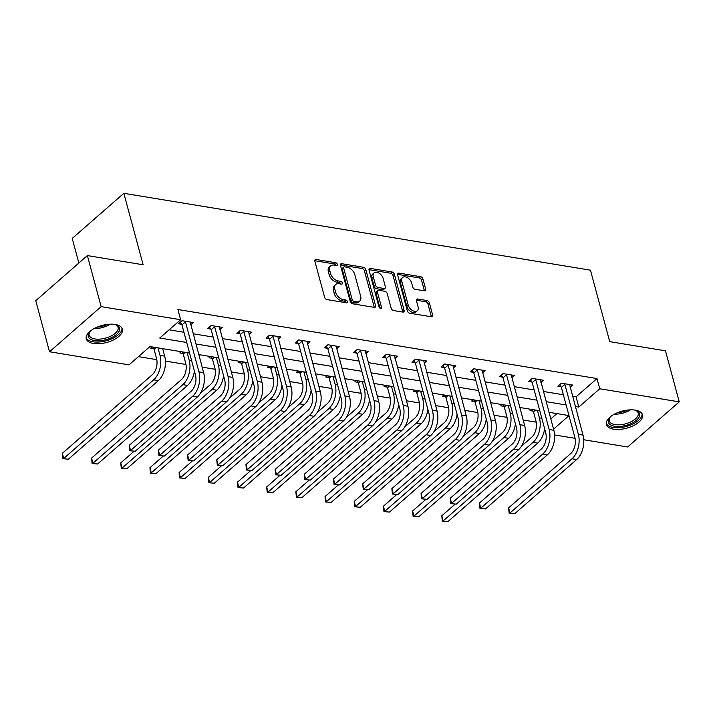 <?xml version="1.0" encoding="UTF-8"?>
<svg xmlns="http://www.w3.org/2000/svg" width="715" height="715" viewBox="0 0 715 715"><rect width="100%" height="100%" fill="white"/><g stroke="black" fill="none" stroke-linecap="round" stroke-linejoin="round"><path stroke-width="1.07" d="M337.337 264.318A1.645 1.046 48.9 0 0 335.666 262.709L316.155 259.491A2.351 1.493 48.9 0 0 315.145 259.724A2.351 1.493 48.9 0 0 314.859 261.198L324.592 297.27A2.351 1.493 48.9 0 0 326.969 299.576L346.48 302.794A1.645 1.046 48.9 0 0 347.186 302.624A1.645 1.046 48.9 0 0 347.392 301.596A1.645 1.046 48.9 0 0 345.729 299.987L343.2 299.567A7.534 4.782 48.9 0 1 335.594 292.185L334.781 289.182A7.534 4.782 48.9 0 1 335.701 284.481A7.534 4.782 48.9 0 1 338.928 283.739L341.457 284.15A1.645 1.046 48.9 0 0 342.163 283.989A1.645 1.046 48.9 0 0 342.36 282.961A1.645 1.046 48.9 0 0 340.697 281.344L338.177 280.932A7.534 4.782 48.9 0 1 330.562 273.55L329.758 270.538A7.534 4.782 48.9 0 1 330.679 265.837A7.534 4.782 48.9 0 1 333.905 265.095L336.425 265.515A1.645 1.046 48.9 0 0 337.131 265.354A1.645 1.046 48.9 0 0 337.337 264.318M335.907 265.426A1.645 1.046 48.9 0 0 334.271 263.924L314.788 260.716L316.155 259.491M345.962 302.704A1.645 1.046 48.9 0 0 344.335 301.203L341.806 300.792L343.2 299.567M340.93 284.07A1.645 1.046 48.9 0 0 339.303 282.568L336.774 282.148L338.177 280.932M613.55 429.152A18.706 8.821 -15.1 0 1 606.383 424.522A18.706 8.821 -15.1 0 1 615.266 413.717A18.706 8.821 -15.1 0 1 635.322 410.133A18.706 8.821 -15.1 0 1 642.499 414.772A18.706 8.821 -15.1 0 1 633.615 425.577A18.706 8.821 -15.1 0 1 613.55 429.152M93.451 343.477A18.706 8.821 -15.1 0 1 86.274 338.839A18.706 8.821 -15.1 0 1 95.158 328.033A18.706 8.821 -15.1 0 1 115.222 324.458A18.706 8.821 -15.1 0 1 122.39 329.097A18.706 8.821 -15.1 0 1 113.506 339.902A18.706 8.821 -15.1 0 1 93.451 343.477M424.37 290.817A2.351 1.493 48.9 0 0 425.38 290.585A2.351 1.493 48.9 0 0 425.666 289.119L422.931 279.002A2.351 1.493 48.9 0 0 420.554 276.687L398.89 273.121A2.351 1.493 48.9 0 0 397.88 273.353A2.351 1.493 48.9 0 0 397.594 274.819L407.327 310.9A2.351 1.493 48.9 0 0 409.704 313.206L431.368 316.772A2.351 1.493 48.9 0 0 432.378 316.539A2.351 1.493 48.9 0 0 432.664 315.074L429.366 302.847A2.351 1.493 48.9 0 0 426.989 300.541L417.721 299.013A2.351 1.493 48.9 0 0 416.711 299.245A2.351 1.493 48.9 0 0 416.425 300.711L418.06 306.78A6.301 3.995 48.9 0 1 417.292 310.712A6.301 3.995 48.9 0 1 412.278 310.417A6.301 3.995 48.9 0 1 408.229 305.162L401.821 281.406A6.301 3.995 48.9 0 1 402.59 277.474A6.301 3.995 48.9 0 1 407.613 277.769A6.301 3.995 48.9 0 1 411.652 283.024L412.716 286.983A2.351 1.493 48.9 0 0 415.093 289.289L424.37 290.817A2.351 1.493 48.9 0 0 424.272 290.335L421.537 280.217A2.351 1.493 48.9 0 0 419.16 277.912L397.513 274.346L398.89 273.121M189.564 353.076L149.962 346.56L129.031 364.847L49.523 351.753L35.75 300.702L87.373 255.586L143.125 264.773L123.847 193.309L590.447 270.172L609.725 341.636L665.477 350.824L679.25 401.866L627.627 446.982L583.762 439.752M87.373 255.586L101.146 306.637L180.663 319.73L159.731 338.025L186.695 342.467M572.545 396.271L576.058 396.852L596.98 378.557L177.91 309.524L180.663 319.73M596.98 378.557L599.742 388.763L679.25 401.866M365.821 269.591A2.351 1.493 48.9 0 0 363.443 267.285L341.779 263.71A2.351 1.493 48.9 0 0 340.769 263.942A2.351 1.493 48.9 0 0 340.483 265.417L350.216 301.489A2.351 1.493 48.9 0 0 352.593 303.795L374.258 307.37A2.351 1.493 48.9 0 0 375.268 307.137A2.351 1.493 48.9 0 0 375.554 305.663L365.821 269.591L364.427 270.806A2.351 1.493 48.9 0 0 362.049 268.5L340.403 264.934M370.334 268.42L391.999 271.986A2.351 1.493 48.9 0 1 394.376 274.292L404.109 310.364A2.351 1.493 48.9 0 1 403.823 311.838A2.351 1.493 48.9 0 1 402.813 312.071L393.545 310.542A2.351 1.493 48.9 0 1 391.168 308.237L387.217 293.606A2.351 1.493 48.9 0 0 384.84 291.3L378.691 290.281A2.351 1.493 48.9 0 0 377.681 290.513A2.351 1.493 48.9 0 0 377.395 291.988L381.506 307.218A1.645 1.046 48.9 0 1 381.301 308.245A1.645 1.046 48.9 0 1 379.987 308.174A1.645 1.046 48.9 0 1 378.932 306.798L369.038 270.118A2.351 1.493 48.9 0 1 369.324 268.652A2.351 1.493 48.9 0 1 370.334 268.42L368.958 269.618M123.847 193.309L72.224 238.426L78.856 263.031M169.124 329.812L183.943 332.252M193.13 333.771L213.133 337.06M222.32 338.579L242.314 341.868M251.501 343.388L271.503 346.677M280.691 348.196L300.684 351.485M309.872 352.995L329.874 356.293M339.062 357.804L359.055 361.102M368.243 362.612L388.245 365.91M397.433 367.421L417.426 370.719M426.614 372.229L446.616 375.527M455.804 377.037L475.797 380.335M484.993 381.846L504.987 385.144M514.174 386.654L534.168 389.952M543.364 391.463L563.357 394.76M190.699 324.762L193.238 322.554L182.012 320.704L178.518 323.752L181.556 324.253M219.889 329.57L222.419 327.363L211.193 325.513L207.708 328.56L210.746 329.061M249.079 334.379L251.608 332.171L240.383 330.321L236.897 333.369L239.927 333.869M278.26 339.187L280.789 336.98L269.564 335.129L266.078 338.177L269.117 338.678M307.45 343.995L309.979 341.788L298.754 339.938L295.268 342.986L298.298 343.486M336.631 348.804L339.16 346.596L327.935 344.746L324.449 347.794L327.488 348.294M365.821 353.612L368.35 351.405L357.125 349.555L353.639 352.602L356.669 353.103M395.002 358.421L397.531 356.213L386.306 354.363L382.82 357.411L385.859 357.911M424.192 363.229L426.721 361.012L415.495 359.171L412.01 362.219L415.04 362.719M453.373 368.037L455.902 365.821L444.676 363.971L441.191 367.027L444.23 367.528M482.562 372.846L485.092 370.629L473.866 368.779L470.381 371.827L473.41 372.327M511.743 377.654L514.282 375.438L503.056 373.588L499.562 376.635L502.6 377.136M540.933 382.462L543.463 380.246L532.237 378.396L528.751 381.444L531.79 381.944M570.114 387.271L572.652 385.054L561.427 383.204L557.932 386.252L560.971 386.752M138.424 356.642L156.791 359.663M165.433 361.093L185.98 364.471M202.139 367.135L215.161 369.28M231.32 371.943L244.351 374.088M260.51 376.751L273.532 378.896M289.691 381.56L302.722 383.705M318.881 386.368L331.903 388.513M348.062 391.177L361.093 393.322M377.252 395.985L390.274 398.13M406.433 400.793L419.464 402.938M435.623 405.593L448.654 407.747M464.804 410.401L477.834 412.555M493.994 415.209L507.024 417.354M523.174 420.018L536.205 422.163M550.773 418.936L556.896 413.592M152.036 346.9L150.615 348.142L153.654 348.643M162.797 349.152L163.261 348.75M181.226 351.709L179.805 352.951L182.834 353.451M210.407 356.517L208.986 357.759L212.024 358.26M239.596 361.325L238.175 362.568L241.205 363.068M268.777 366.134L267.356 367.376L270.395 367.868M297.967 370.933L296.546 372.175L299.576 372.676M327.148 375.741L325.727 376.984L328.766 377.484M356.338 380.55L354.917 381.792L357.947 382.293M385.519 385.358L384.098 386.601L387.137 387.101M414.709 390.167L413.288 391.409L416.327 391.909M443.89 394.975L442.469 396.217L445.508 396.718M473.08 399.783L471.659 401.026L474.697 401.526M502.261 404.592L500.84 405.834L503.878 406.334M531.451 409.4L530.029 410.642L533.068 411.143M49.523 351.753L101.146 306.637M575.075 438.322L554.572 434.943M568.979 415.585L548.977 412.287M539.789 410.776L519.796 407.479M510.608 405.968L490.606 402.67M481.418 401.16L461.425 397.862M452.238 396.351L432.235 393.053M423.048 391.543L403.054 388.245M393.867 386.735L373.865 383.437M364.677 381.926L344.684 378.637M335.496 377.118L315.494 373.829M306.306 372.309L286.313 369.02M277.116 367.501L257.123 364.212M247.935 362.693L227.933 359.404M218.745 357.884L198.752 354.595M553.526 429.152L568.988 415.638M575.298 406.478L578.81 407.058L599.742 388.763M195.883 343.978L215.885 347.276M225.073 348.786L245.066 352.075M254.263 353.594L274.256 356.883M283.444 358.403L303.437 361.692M312.634 363.211L332.627 366.5M341.815 368.019L361.817 371.308M371.005 372.828L390.998 376.117M400.185 377.636L420.188 380.925M429.375 382.436L449.369 385.734M458.556 387.244L478.558 390.542M487.746 392.052L507.739 395.35M516.927 396.861L536.929 400.159M546.117 401.669L566.11 404.967M576.058 396.852L578.81 407.058M330.679 265.837L329.284 267.061A7.534 4.782 48.9 0 0 328.364 271.763L329.758 270.538M336.774 282.148A7.534 4.782 48.9 0 1 329.168 274.766L328.364 271.763M335.701 284.481L334.307 285.696A7.534 4.782 48.9 0 0 333.387 290.397L334.781 289.182M341.806 300.792A7.534 4.782 48.9 0 1 334.2 293.409L333.387 290.397M374.24 307.361A2.351 1.493 48.9 0 0 374.159 306.887L364.427 270.806M344.55 266.856A1.645 1.046 48.9 0 0 343.844 267.017A1.645 1.046 48.9 0 0 343.647 268.045L352.191 299.71A1.645 1.046 48.9 0 0 353.854 301.319L356.517 301.766A7.534 4.782 48.9 0 0 359.743 301.024A7.534 4.782 48.9 0 0 360.664 296.314L354.819 274.667A7.534 4.782 48.9 0 0 347.213 267.294L344.55 266.856M343.844 267.017L342.449 268.232A1.645 1.046 48.9 0 0 342.253 269.26L343.647 268.045M359.743 301.024L358.349 302.239A7.534 4.782 48.9 0 1 355.123 302.981L352.459 302.543A1.645 1.046 48.9 0 1 350.797 300.926L342.253 269.26M368.958 269.644L390.605 273.21L391.999 271.986M402.795 312.062A2.351 1.493 48.9 0 0 402.715 311.588L392.982 275.516A2.351 1.493 48.9 0 0 390.605 273.21M377.681 290.513L376.287 291.738A2.351 1.493 48.9 0 0 376.001 293.204L380.04 308.201M383.124 278.421A6.301 3.995 48.9 0 0 379.075 273.166A6.301 3.995 48.9 0 0 374.061 272.871A6.301 3.995 48.9 0 0 373.293 276.803L375.554 285.169A2.351 1.493 48.9 0 0 377.931 287.475L384.08 288.494A2.351 1.493 48.9 0 0 385.09 288.261A2.351 1.493 48.9 0 0 385.376 286.786L383.124 278.421M374.061 272.871L372.667 274.095A6.301 3.995 48.9 0 0 371.898 278.028L373.293 276.803M385.09 288.261L383.696 289.477A2.351 1.493 48.9 0 1 382.686 289.709L376.537 288.699A2.351 1.493 48.9 0 1 374.159 286.393L371.898 278.028M402.59 277.474L401.195 278.698A6.301 3.995 48.9 0 0 400.427 282.631L401.821 281.406M417.292 310.712L415.898 311.928A6.301 3.995 48.9 0 1 410.875 311.642A6.301 3.995 48.9 0 1 406.835 306.377L400.427 282.631M431.351 316.772A2.351 1.493 48.9 0 0 431.27 316.289L427.972 304.063A2.351 1.493 48.9 0 0 425.595 301.757L416.344 300.237M156.076 347.562L154.065 349.322L156.514 358.421A11.994 7.338 99.4 0 1 152.295 374.723L62.366 453.31L63.742 458.413L153.671 379.826A17.982 11.011 -80.6 0 0 160.008 355.373L157.979 347.874M154.065 349.322L152.661 346.998M68.417 459.191L62.92 458.699L68.417 459.191L158.346 380.603A17.982 11.011 -80.6 0 0 164.682 356.142L162.662 348.652M62.92 458.699L62.366 453.31M185.051 321.205L185.453 321.884L181.968 324.932L195.445 374.866A11.994 7.338 99.4 0 1 191.218 391.177L129.201 445.374L130.577 450.477L192.594 396.28A17.982 11.011 -80.6 0 0 198.931 371.818L185.453 321.884M135.251 451.245L129.755 450.763L135.251 451.245L197.277 397.048A17.982 11.011 -80.6 0 0 203.605 372.587L190.199 322.054M181.968 324.932L180.314 322.188M129.755 450.763L129.201 445.374M114.552 324.36A16.186 7.633 -15.1 0 1 116.036 324.833A16.186 7.633 -15.1 0 1 119.539 330.017A16.186 7.633 -15.1 0 1 102.048 340.501A16.186 7.633 -15.1 0 1 88.249 334.647A16.186 7.633 -15.1 0 1 89.625 331.957A16.186 7.633 -15.1 0 1 90.671 330.804M90.045 331.456A14.988 7.07 164.9 0 0 89.134 333.458A14.988 7.07 164.9 0 0 89.152 335.219A14.988 7.07 164.9 0 0 103.684 338.561A14.988 7.07 164.9 0 0 118.109 329.168A14.988 7.07 164.9 0 0 118.091 327.407A14.988 7.07 164.9 0 0 115.419 324.61M86.131 337.703A18.581 8.759 164.9 0 0 104.551 341.198A18.581 8.759 164.9 0 0 121.854 329.678A18.581 8.759 164.9 0 0 121.943 328.033M634.652 410.035A16.186 7.633 -15.1 0 1 636.144 410.508A16.186 7.633 -15.1 0 1 635.412 421.064A16.186 7.633 -15.1 0 1 614.578 426.238A16.186 7.633 -15.1 0 1 609.725 417.64A16.186 7.633 -15.1 0 1 610.78 416.479M610.154 417.131A14.988 7.07 164.9 0 0 609.251 420.894A14.988 7.07 164.9 0 0 614.998 424.612A14.988 7.07 164.9 0 0 631.077 421.743A14.988 7.07 164.9 0 0 638.191 413.082A14.988 7.07 164.9 0 0 635.519 410.285M606.231 423.378A18.581 8.759 164.9 0 0 613.184 427.463A18.581 8.759 164.9 0 0 632.614 424.147A18.581 8.759 164.9 0 0 642.052 413.717M185.257 352.37L183.246 354.131L185.703 363.229A11.994 7.338 99.4 0 1 181.485 379.531L91.556 458.118L92.932 463.222L182.861 384.634A17.982 11.011 -80.6 0 0 189.189 360.181L187.169 352.683M183.246 354.131L181.851 351.807M92.101 463.508L97.606 463.999L92.101 463.508L91.556 458.118M97.606 463.999L187.536 385.412A17.982 11.011 -80.6 0 0 194.4 371.005M214.446 357.178L212.435 358.939L214.884 368.037A11.994 7.338 99.4 0 1 210.666 384.339L200.415 393.295M212.435 358.939L211.032 356.615M134.161 451.192L120.737 462.927L122.113 468.03L212.042 389.443A17.982 11.011 -80.6 0 0 218.379 364.99L216.359 357.491M121.291 468.316L126.787 468.799L121.291 468.316L120.737 462.927M126.787 468.799L216.716 390.211A17.982 11.011 -80.6 0 0 223.581 375.813M214.232 326.013L214.643 326.692L211.157 329.74L224.626 379.674A11.994 7.338 99.4 0 1 220.408 395.985L158.381 450.182L159.758 455.285L221.784 401.088A17.982 11.011 -80.6 0 0 228.112 376.626L214.643 326.692M164.441 456.054L158.936 455.571L164.441 456.054L226.458 401.857A17.982 11.011 -80.6 0 0 232.795 377.395L219.38 326.862M211.157 329.74L209.495 326.996M158.936 455.571L158.381 450.182M243.422 330.822L243.824 331.501L240.338 334.548L253.816 384.482A11.994 7.338 99.4 0 1 249.589 400.784L187.571 454.99L188.948 460.094L250.965 405.897A17.982 11.011 -80.6 0 0 257.302 381.435L243.824 331.501M193.622 460.862L188.125 460.38L193.622 460.862L255.648 406.665A17.982 11.011 -80.6 0 0 261.976 382.203L248.57 331.671M240.338 334.548L238.685 331.805M188.125 460.38L187.571 454.99M243.627 361.987L241.616 363.747L244.074 372.846A11.994 7.338 99.4 0 1 239.856 389.148L229.604 398.103M241.616 363.747L240.222 361.424M163.351 456L149.927 467.735L151.303 472.838L241.232 394.251A17.982 11.011 -80.6 0 0 247.56 369.798L245.54 362.299M150.472 473.124L155.977 473.607L150.472 473.124L149.927 467.735M155.977 473.607L245.906 395.02A17.982 11.011 -80.6 0 0 252.77 380.621M272.817 366.795L270.806 368.556L273.255 377.654A11.994 7.338 99.4 0 1 269.037 393.956L258.794 402.911M270.806 368.556L269.403 366.232M192.532 460.809L179.108 472.544L180.484 477.647L270.413 399.059A17.982 11.011 -80.6 0 0 276.75 374.597L274.73 367.108M179.662 477.933L185.167 478.415L179.662 477.933L179.108 472.544M185.167 478.415L275.096 399.828A17.982 11.011 -80.6 0 0 281.96 385.43M301.998 371.603L299.987 373.364L302.445 382.462A11.994 7.338 99.4 0 1 298.227 398.764L287.975 407.72M299.987 373.364L298.593 371.04M221.722 465.617L208.297 477.352L209.674 482.455L299.603 403.868A17.982 11.011 -80.6 0 0 305.931 379.406L303.911 371.916M208.852 482.741L214.348 483.224L208.852 482.741L208.297 477.352M214.348 483.224L304.277 404.636A17.982 11.011 -80.6 0 0 311.141 390.238M272.603 335.63L273.014 336.309L269.528 339.357L282.997 389.291A11.994 7.338 99.4 0 1 278.779 405.593L216.752 459.799L218.129 464.902L280.155 410.705A17.982 11.011 -80.6 0 0 286.483 386.243L273.014 336.309M222.812 465.671L217.306 465.188L222.812 465.671L284.829 411.474A17.982 11.011 -80.6 0 0 291.166 387.012L277.76 336.479M269.528 339.357L267.866 336.613M217.306 465.188L216.752 459.799M301.793 340.438L302.204 341.118L298.709 344.165L312.187 394.099A11.994 7.338 99.4 0 1 307.959 410.401L245.942 464.607L247.319 469.71L309.336 415.504A17.982 11.011 -80.6 0 0 315.673 391.051L302.204 341.118M251.993 470.479L246.496 469.996L251.993 470.479L314.019 416.282A17.982 11.011 -80.6 0 0 320.347 391.82L306.941 341.287M298.709 344.165L297.056 341.421M246.496 469.996L245.942 464.607M330.974 345.247L331.385 345.926L327.899 348.974L341.368 398.907A11.994 7.338 99.4 0 1 337.149 415.209L275.123 469.415L276.499 474.519L338.526 420.313A17.982 11.011 -80.6 0 0 344.862 395.86L331.385 345.926M281.183 475.287L275.677 474.805L281.183 475.287L343.2 421.09A17.982 11.011 -80.6 0 0 349.537 396.628L336.13 346.096M327.899 348.974L326.237 346.23M275.677 474.805L275.123 469.415M360.163 350.055L360.575 350.734L357.08 353.782L370.558 403.716A11.994 7.338 99.4 0 1 366.33 420.018L304.313 474.224L305.689 479.327L367.707 425.121A17.982 11.011 -80.6 0 0 374.043 400.668L360.575 350.734M310.364 480.096L304.867 479.613L310.364 480.096L372.39 425.899A17.982 11.011 -80.6 0 0 378.718 401.437L365.311 350.904M357.08 353.782L355.427 351.038M304.867 479.613L304.313 474.224M389.344 354.863L389.755 355.543L386.27 358.59L399.739 408.524A11.994 7.338 99.4 0 1 395.52 424.826L333.494 479.032L334.87 484.135L396.897 429.93A17.982 11.011 -80.6 0 0 403.233 405.477L389.755 355.543M339.554 484.904L334.048 484.421L339.554 484.904L401.571 430.698A17.982 11.011 -80.6 0 0 407.908 406.245L394.501 355.713M386.27 358.59L384.616 355.847M334.048 484.421L333.494 479.032M418.534 359.672L418.945 360.351L415.451 363.399L428.929 413.333A11.994 7.338 99.4 0 1 424.701 429.635L362.684 483.832L364.06 488.944L426.086 434.738A17.982 11.011 -80.6 0 0 432.414 410.285L418.945 360.351M368.734 489.712L363.238 489.221L368.734 489.712L430.761 435.507A17.982 11.011 -80.6 0 0 437.088 411.054L423.682 360.512M415.451 363.399L413.797 360.655M363.238 489.221L362.684 483.832M447.715 364.471L448.126 365.159L444.641 368.207L458.109 418.141A11.994 7.338 99.4 0 1 453.891 434.443L391.865 488.64L393.241 493.752L455.267 439.546A17.982 11.011 -80.6 0 0 461.604 415.093L448.126 365.159M397.924 494.521L392.419 494.029L397.924 494.521L459.942 440.315A17.982 11.011 -80.6 0 0 466.278 415.862L452.872 365.32M444.641 368.207L442.987 365.454M392.419 494.029L391.865 488.64M476.905 369.28L477.316 369.959L473.822 373.016L487.299 422.949A11.994 7.338 99.4 0 1 483.072 439.251L421.055 493.448L422.431 498.552L484.457 444.355A17.982 11.011 -80.6 0 0 490.785 419.893L477.316 369.959M427.105 499.329L421.609 498.838L427.105 499.329L489.132 445.123A17.982 11.011 -80.6 0 0 495.459 420.67L482.053 370.129M473.822 373.016L472.168 370.263M421.609 498.838L421.055 493.448M506.086 374.088L506.497 374.767L503.011 377.815L516.48 427.749A11.994 7.338 99.4 0 1 512.262 444.06L450.236 498.257L451.621 503.36L513.638 449.163A17.982 11.011 -80.6 0 0 519.975 424.701L506.497 374.767M456.295 504.138L450.79 503.646L456.295 504.138L518.312 449.932A17.982 11.011 -80.6 0 0 524.649 425.479L511.243 374.937M503.011 377.815L501.358 375.071M450.79 503.646L450.236 498.257M331.188 376.412L329.177 378.163L331.635 387.262A11.994 7.338 99.4 0 1 327.407 403.573L317.165 412.528M329.177 378.163L327.774 375.849M250.902 470.425L237.478 482.16L238.855 487.264L328.784 408.676A17.982 11.011 -80.6 0 0 335.12 384.214L333.101 376.725M238.032 487.55L243.538 488.032L238.032 487.55L237.478 482.16M243.538 488.032L333.467 409.445A17.982 11.011 -80.6 0 0 340.331 395.046M360.369 381.22L358.358 382.972L360.816 392.07A11.994 7.338 99.4 0 1 356.597 408.381L346.346 417.337M358.358 382.972L356.964 380.657M280.092 475.234L266.668 486.969L268.045 492.072L357.974 413.485A17.982 11.011 -80.6 0 0 364.301 389.023L362.282 381.533M267.222 492.358L272.719 492.841L267.222 492.358L266.668 486.969M272.719 492.841L362.648 414.253A17.982 11.011 -80.6 0 0 369.512 399.846M389.559 386.029L387.548 387.78L390.006 396.879A11.994 7.338 99.4 0 1 385.778 413.19L375.536 422.145M387.548 387.78L386.145 385.465M309.273 480.042L295.849 491.777L297.226 496.88L387.155 418.293A17.982 11.011 -80.6 0 0 393.491 393.831L391.471 386.341M296.403 497.166L301.909 497.649L296.403 497.166L295.849 491.777M301.909 497.649L391.838 419.062A17.982 11.011 -80.6 0 0 398.702 404.654M418.74 390.837L416.729 392.589L419.187 401.687A11.994 7.338 99.4 0 1 414.968 417.998L404.717 426.953M416.729 392.589L415.335 390.274M338.463 484.85L325.039 496.585L326.415 501.689L416.344 423.101A17.982 11.011 -80.6 0 0 422.672 398.639L420.652 391.15M325.593 501.975L331.09 502.457L325.593 501.975L325.039 496.585M331.09 502.457L421.019 423.87A17.982 11.011 -80.6 0 0 427.883 409.463M447.93 395.645L445.919 397.397L448.377 406.495A11.994 7.338 99.4 0 1 444.149 422.806L433.907 431.762M445.919 397.397L444.516 395.082M367.644 489.659L354.22 501.394L355.596 506.497L445.525 427.91A17.982 11.011 -80.6 0 0 451.862 403.448L449.842 395.958M354.774 506.783L360.28 507.266L354.774 506.783L354.22 501.394M360.28 507.266L450.209 428.678A17.982 11.011 -80.6 0 0 457.073 414.271M477.12 400.445L475.1 402.205L477.557 411.304A11.994 7.338 99.4 0 1 473.339 427.615L463.088 436.561M475.1 402.205L473.705 399.891M396.834 494.467L383.41 506.202L384.786 511.305L474.715 432.718A17.982 11.011 -80.6 0 0 481.043 408.256L479.023 400.766M383.964 511.591L389.461 512.074L383.964 511.591L383.41 506.202M389.461 512.074L479.39 433.487A17.982 11.011 -80.6 0 0 486.254 419.079M506.3 405.253L504.29 407.014L506.747 416.112A11.994 7.338 99.4 0 1 502.52 432.414L492.277 441.37M504.29 407.014L502.886 404.699M426.024 499.276L412.591 511.002L413.967 516.114L503.896 437.526A17.982 11.011 -80.6 0 0 510.233 413.064L508.213 405.575M413.145 516.4L418.65 516.882L413.145 516.4L412.591 511.002M418.65 516.882L508.579 438.295A17.982 11.011 -80.6 0 0 515.444 423.888M535.276 378.896L535.687 379.576L532.192 382.623L545.67 432.557A11.994 7.338 99.4 0 1 541.452 448.868L479.425 503.065L480.802 508.168L542.828 453.971A17.982 11.011 -80.6 0 0 549.156 429.509L535.687 379.576M485.476 508.946L479.979 508.454L485.476 508.946L547.502 454.74A17.982 11.011 -80.6 0 0 553.839 430.287L540.424 379.745M532.192 382.623L530.539 379.88M479.979 508.454L479.425 503.065M535.49 410.061L533.479 411.822L535.928 420.921A11.994 7.338 99.4 0 1 531.71 437.223L521.458 446.178M533.479 411.822L532.076 409.498M455.205 504.084L441.781 515.81L443.157 520.922L533.086 442.335A17.982 11.011 -80.6 0 0 539.423 417.873L537.394 410.383M442.335 521.199L447.831 521.691L442.335 521.199L441.781 515.81M447.831 521.691L537.76 443.103A17.982 11.011 -80.6 0 0 544.624 428.696M564.457 383.705L564.868 384.384L561.382 387.432L574.851 437.366A11.994 7.338 99.4 0 1 570.633 453.676L508.606 507.873L509.992 512.977L572.009 458.78A17.982 11.011 -80.6 0 0 578.346 434.318L564.868 384.384M514.666 513.745L509.16 513.263L514.666 513.745L576.683 459.548A17.982 11.011 -80.6 0 0 583.02 435.086L569.614 384.554M561.382 387.432L559.729 384.688M509.16 513.263L508.606 507.873M334.271 263.924L335.666 262.709M344.335 301.203L345.729 299.987M339.303 282.568L340.697 281.344M329.168 274.766L330.562 273.55M334.2 293.409L335.594 292.185M374.159 306.887L375.554 305.663M340.403 264.916L341.779 263.71M362.049 268.5L363.443 267.285M350.797 300.926L352.191 299.71M352.459 302.543L353.854 301.319M355.123 302.981L356.517 301.766M392.982 275.516L394.376 274.292M402.715 311.588L404.109 310.364M376.001 293.204L377.395 291.988M380.255 308.308L381.506 307.218M374.159 286.393L375.554 285.169M376.537 288.699L377.931 287.475M382.686 289.709L384.08 288.494M406.835 306.377L408.229 305.162M416.344 300.211L417.721 299.013M425.595 301.757L426.989 300.541M427.972 304.063L429.366 302.847M431.27 316.289L432.664 315.074M419.16 277.912L420.554 276.687M421.537 280.217L422.931 279.002M424.272 290.335L425.666 289.119M160.008 355.373L164.682 356.142M153.671 379.826L158.346 380.603M198.931 371.818L203.605 372.587M192.594 396.28L197.277 397.048M110.325 324.172A14.988 7.07 -15.1 0 1 94.228 328.516M96.999 327.193A14.497 6.837 164.9 0 0 107.268 324.422M630.433 409.856A14.988 7.07 -15.1 0 1 614.337 414.191M617.108 412.868A14.497 6.837 164.9 0 0 627.368 410.097M189.189 360.181L191.584 360.575M182.861 384.634L187.536 385.412M218.379 364.99L220.774 365.383M212.042 389.443L216.716 390.211M228.112 376.626L232.795 377.395M221.784 401.088L226.458 401.857M257.302 381.435L261.976 382.203M250.965 405.897L255.648 406.665M247.56 369.798L249.955 370.191M241.232 394.251L245.906 395.02M276.75 374.597L279.145 375M270.413 399.059L275.096 399.828M305.931 379.406L308.326 379.808M299.603 403.868L304.277 404.636M286.483 386.243L291.166 387.012M280.155 410.705L284.829 411.474M315.673 391.051L320.347 391.82M309.336 415.504L314.019 416.282M344.862 395.86L349.537 396.628M338.526 420.313L343.2 421.09M374.043 400.668L378.718 401.437M367.707 425.121L372.39 425.899M403.233 405.477L407.908 406.245M396.897 429.93L401.571 430.698M432.414 410.285L437.088 411.054M426.086 434.738L430.761 435.507M461.604 415.093L466.278 415.862M455.267 439.546L459.942 440.315M490.785 419.893L495.459 420.67M484.457 444.355L489.132 445.123M519.975 424.701L524.649 425.479M513.638 449.163L518.312 449.932M335.12 384.214L337.516 384.607M328.784 408.676L333.467 409.445M364.301 389.023L366.697 389.416M357.974 413.485L362.648 414.253M393.491 393.831L395.887 394.224M387.155 418.293L391.838 419.062M422.672 398.639L425.068 399.033M416.344 423.101L421.019 423.87M451.862 403.448L454.257 403.841M445.525 427.91L450.209 428.678M481.043 408.256L483.438 408.649M474.715 432.718L479.39 433.487M510.233 413.064L512.628 413.458M503.896 437.526L508.579 438.295M549.156 429.509L553.839 430.287M542.828 453.971L547.502 454.74M539.423 417.873L541.809 418.266M533.086 442.335L537.76 443.103M578.346 434.318L583.02 435.086M572.009 458.78L576.683 459.548"/></g></svg>
